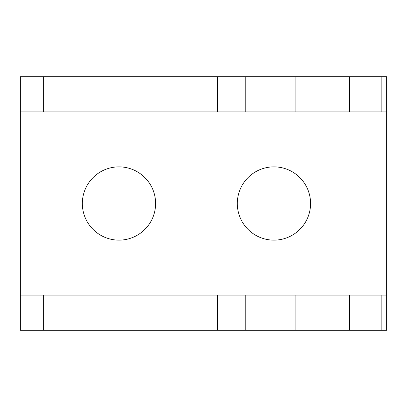 <?xml version="1.0" encoding="UTF-8"?>
<svg xmlns="http://www.w3.org/2000/svg" width="407" height="407" viewBox="0 0 407 407"><rect width="100%" height="100%" fill="white"/><g stroke="black" fill="none" stroke-linecap="round" stroke-linejoin="round"><path stroke-width="0.61" d="M217.587 295.075L386.65 295.075L386.65 330.296L386.65 126.012L20.35 126.012L20.35 295.075L217.587 295.075L217.587 330.296L20.35 330.296L20.35 295.075M386.65 330.296L217.587 330.296M217.587 111.925L386.65 111.925L386.65 76.704L217.587 76.704L217.587 111.925L20.35 111.925L20.35 76.704L217.587 76.704M273.942 166.87A36.63 36.63 0 0 1 310.572 203.5A36.63 36.63 0 0 1 273.942 240.13A36.63 36.63 0 0 1 237.312 203.5A36.63 36.63 0 0 1 273.942 166.87M118.971 166.87A36.63 36.63 0 0 1 155.601 203.5A36.63 36.63 0 0 1 118.971 240.13A36.63 36.63 0 0 1 82.341 203.5A36.63 36.63 0 0 1 118.971 166.87M20.35 111.925L20.35 126.012M386.65 111.925L386.65 126.012M245.767 330.296L245.767 295.075M245.767 111.925L245.767 76.704M386.65 280.988L20.35 280.988M43.635 111.925L43.635 76.704M43.635 330.296L43.635 295.075M295.09 111.925L295.09 76.704M349.521 111.925L349.521 76.704M381.847 111.925L381.847 76.704M381.847 330.296L381.847 295.075M349.521 330.296L349.521 295.075M295.09 330.296L295.09 295.075"/></g></svg>
